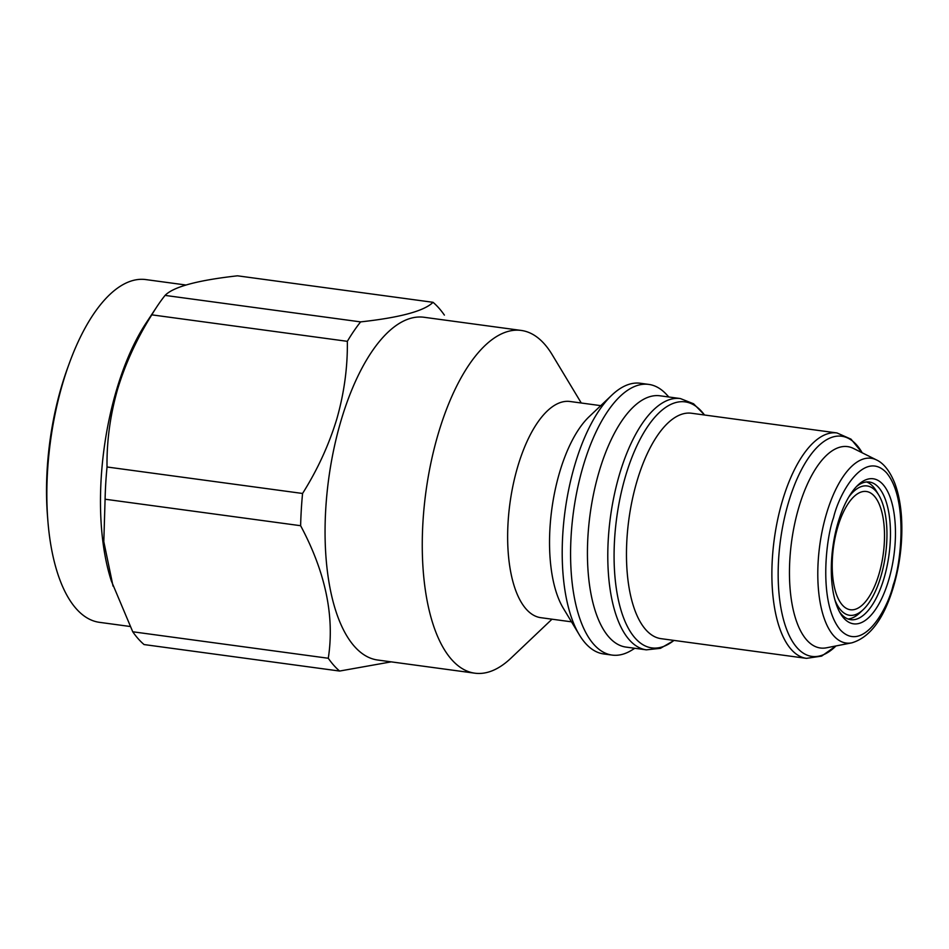 <?xml version="1.0" encoding="UTF-8"?>
<svg xmlns="http://www.w3.org/2000/svg" width="949" height="949" viewBox="0 0 949 949"><rect width="100%" height="100%" fill="white"/><g stroke="black" fill="none" stroke-linecap="round" stroke-linejoin="round"><path stroke-width="1.42" d="M69.028 364.072L67.32 368.781A162.22 68.304 97.7 0 0 61.412 386.836A162.22 68.304 97.7 0 0 47.45 515.461L47.841 520.455A172.943 72.824 -82.3 0 1 62.729 383.325A172.943 72.824 -82.3 0 1 69.028 364.072A172.943 72.824 -82.3 0 1 145.861 279.587L185.909 285.008M391.213 661.856L339.612 671.05L144.07 644.561A195.779 82.444 -82.3 0 1 132.741 631.773L111.377 581.049A172.943 72.824 -82.3 0 1 116.347 390.597A172.943 72.824 -82.3 0 1 146.395 322.565L156.953 306.61A195.779 82.444 -82.3 0 1 165.067 295.4C173.406 286.812 197.546 280.287 237.499 275.815L433.041 302.304A195.779 82.444 -82.3 0 1 444.381 315.092M113.026 586.102L103.809 541.654L105.09 499.221A195.779 82.444 -82.3 0 1 107.023 466.991C106.668 441.19 110.179 415.294 117.569 389.315C125.458 363.396 136.87 338.579 151.804 314.843A195.779 82.444 -82.3 0 1 156.953 306.61M552.01 619.187L510.989 658.131A172.943 72.824 -82.3 0 1 474.832 673.185L377.631 660.018A172.943 72.824 -82.3 0 1 340.916 421.012A172.943 72.824 -82.3 0 1 424.061 317.274L521.262 330.442A172.943 72.824 -82.3 0 1 552.104 354.57L581.286 403.017M339.612 671.05A195.779 82.444 -82.3 0 1 328.283 658.262C334.76 616.542 325.543 572.354 300.631 525.71A195.779 82.444 -82.3 0 1 302.565 493.468C317.5 469.743 328.912 444.927 336.8 419.007C344.19 393.028 347.702 367.133 347.346 341.332A195.779 82.444 -82.3 0 1 360.608 321.889C400.181 317.535 424.333 310.999 433.041 302.304M474.832 673.185A172.943 72.824 -82.3 0 1 438.118 434.179A172.943 72.824 -82.3 0 1 521.262 330.442M571.488 621.832L540.8 617.68A109.076 45.932 -82.3 0 1 517.644 466.932A109.076 45.932 -82.3 0 1 570.088 401.498L600.776 405.65M634.822 648.286L631.631 650.243A136.573 57.509 -82.3 0 1 612.105 655.083L603.73 653.956A136.573 57.509 -82.3 0 1 579.365 634.893L563.243 608.131A109.076 45.932 -82.3 0 1 559.542 472.602A109.076 45.932 -82.3 0 1 589.175 416.658L611.832 395.152A136.573 57.509 -82.3 0 1 640.397 383.266L648.772 384.404A136.573 57.509 -82.3 0 1 666.305 394.262L668.867 397.002M579.365 634.893A136.573 57.509 -82.3 0 1 574.738 465.2A136.573 57.509 -82.3 0 1 611.832 395.152M612.105 655.083A136.573 57.509 -82.3 0 1 593.766 644.335A136.573 57.509 -82.3 0 1 583.113 466.327A136.573 57.509 -82.3 0 1 648.772 384.404M680.362 398.556A126.786 53.393 -82.3 0 0 619.412 474.619A126.786 53.393 -82.3 0 0 646.328 649.84L625.984 647.088A126.786 53.393 -82.3 0 1 608.961 637.111A126.786 53.393 -82.3 0 1 599.068 471.855A126.786 53.393 -82.3 0 1 660.018 395.804L680.362 398.556L693.565 403.776L704.609 415.01M806.448 658.357L661.05 638.665A113.738 47.889 -82.3 0 1 636.898 481.475A113.738 47.889 -82.3 0 1 691.584 413.254L836.982 432.946L851.028 439.162L862.19 452.792A111.069 46.774 -82.3 0 0 788.358 502.911A111.069 46.774 -82.3 0 0 785.345 625.782A111.069 46.774 -82.3 0 0 835.998 645.937L821.644 656.103L806.448 658.357A113.738 47.889 -82.3 0 1 782.308 501.167A113.738 47.889 -82.3 0 1 836.982 432.946M851.775 642.853L826.508 647.799A101.614 42.788 -82.3 0 1 798.773 507.573A101.614 42.788 -82.3 0 1 853.507 448.462L876.544 459.957A93.227 39.253 -82.3 0 0 826.342 514.192A93.227 39.253 -82.3 0 0 851.775 642.853C870.174 637.372 884.136 618.475 893.661 586.162C900.15 563.599 902.784 540.883 901.55 517.988C900.731 504.749 898.501 493.219 894.836 483.409C888.525 467.525 880.945 461.914 876.544 459.957M838.026 522.674A73.18 30.819 97.7 0 0 840.506 613.612A73.18 30.819 97.7 0 0 888.739 579.922A73.18 30.819 97.7 0 0 890.874 499.399A73.18 30.819 97.7 0 0 857.908 485.141A73.18 30.819 97.7 0 0 838.026 522.674M839.426 611.702A69.455 29.253 97.7 0 0 850.707 619.673A69.455 29.253 97.7 0 0 884.1 578.012A69.455 29.253 97.7 0 0 869.355 482.021A69.455 29.253 97.7 0 0 856.354 486.707M848.026 618.997A69.455 29.253 97.7 0 0 859.782 612.888L863.246 609.602A65.256 27.485 -82.3 0 1 834.895 599.863M848.845 496.908A65.256 27.485 -82.3 0 1 878.762 495.058A65.256 27.485 -82.3 0 1 880.969 576.138A65.256 27.485 -82.3 0 1 863.246 609.602M878.762 495.058L876.295 490.965A69.455 29.253 97.7 0 0 866.591 481.95M837.682 527.288A59.668 25.125 97.7 0 0 850.351 609.744A59.668 25.125 97.7 0 0 879.035 573.955A59.668 25.125 97.7 0 0 866.366 491.487A59.668 25.125 97.7 0 0 837.682 527.288M132.741 631.773L328.283 658.262M105.09 499.221L300.631 525.71M107.023 466.991L302.565 493.468M151.804 314.843L347.346 341.332M165.067 295.4L360.608 321.889M130.013 626.47L99.431 622.33A172.943 72.824 -82.3 0 1 47.841 520.455M673.956 640.421A124.129 52.266 -82.3 0 1 620.895 609.816A124.129 52.266 -82.3 0 1 625.474 476.351A124.129 52.266 -82.3 0 1 704.49 414.998M893.211 584.964C887.647 609.294 862.665 653.683 840.268 629.839C818.501 603.849 825.594 539.246 833.554 517.632C839.118 493.302 864.1 448.913 886.496 472.756C908.264 498.747 901.17 563.35 893.211 584.964M646.328 649.84L660.433 648.333L674.075 640.433"/></g></svg>
